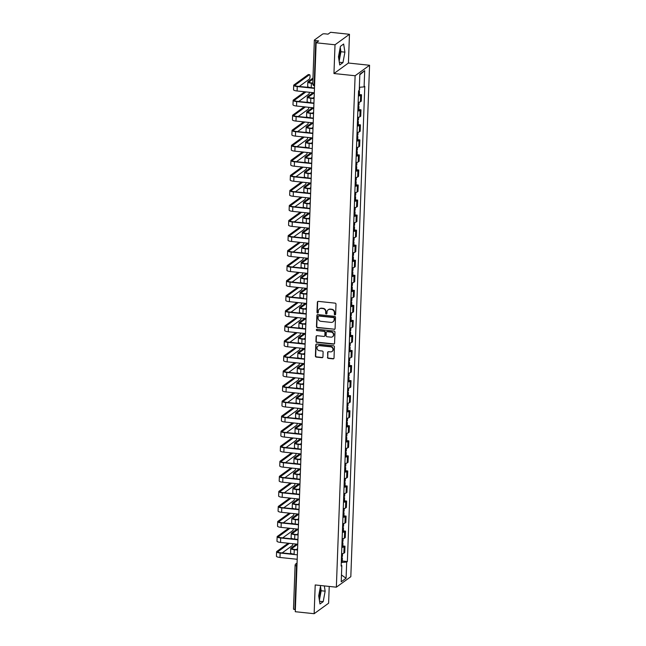 <?xml version="1.0" encoding="UTF-8"?>
<svg xmlns="http://www.w3.org/2000/svg" width="646" height="646" viewBox="0 0 646 646"><rect width="100%" height="100%" fill="white"/><g stroke="black" fill="none" stroke-linecap="round" stroke-linejoin="round"><path stroke-width="0.97" d="M334.943 314.836A0.678 0.638 -126 0 0 335.621 314.239L335.993 304.185A0.977 0.912 -126 0 0 335.096 303.135L318.341 301.375A0.977 0.912 -126 0 0 317.372 302.223L317 312.276A0.678 0.638 -126 0 0 318.058 312.898A0.678 0.638 -126 0 0 318.308 312.414L318.357 311.114A3.117 2.907 -126 0 1 321.442 308.4L322.839 308.546A3.117 2.907 -126 0 1 325.705 311.889L325.657 313.189A0.678 0.638 -126 0 0 326.715 313.811A0.678 0.638 -126 0 0 326.965 313.326L327.013 312.026A3.117 2.907 -126 0 1 330.106 309.313L331.495 309.458A3.117 2.907 -126 0 1 334.37 312.801L334.321 314.101A0.678 0.638 -126 0 0 334.943 314.836M328.305 309.717A3.117 2.907 -126 0 1 330.389 309.103L331.786 309.248A3.117 2.907 -126 0 1 334.652 312.591L334.612 313.891A0.678 0.638 -126 0 0 335.5 314.594M317.889 301.44A0.977 0.912 -126 0 0 317.662 302.013L317.291 312.075A0.678 0.638 -126 0 0 318.179 312.777M319.649 308.804A3.117 2.907 -126 0 1 321.732 308.19L323.129 308.336A3.117 2.907 -126 0 1 325.996 311.679L325.947 312.979A0.678 0.638 -126 0 0 326.844 313.69M339.869 49.346A7.736 2.132 -84 0 1 339.966 52.431A7.736 2.132 -84 0 1 338.835 59.133M320.101 588.369A7.736 2.132 -84 0 1 320.198 591.453A7.736 2.132 -84 0 1 319.067 598.156M327.457 357.319A0.977 0.912 -126 0 0 328.354 358.36L333.053 358.861A0.977 0.912 -126 0 0 334.014 358.005L334.426 346.837A0.977 0.912 -126 0 0 333.53 345.788L316.774 344.027A0.977 0.912 -126 0 0 315.805 344.875L315.401 356.051A0.977 0.912 -126 0 0 316.298 357.093L321.974 357.69A0.977 0.912 -126 0 0 322.935 356.842L323.113 352.062A0.977 0.912 -126 0 0 322.217 351.012L319.399 350.721A2.608 2.431 -126 0 1 317.961 346.078A2.608 2.431 -126 0 1 319.584 345.65L330.623 346.813A2.608 2.431 -126 0 1 332.052 351.456A2.608 2.431 -126 0 1 330.437 351.884L328.596 351.69A0.977 0.912 -126 0 0 327.627 352.538L327.74 357.109A0.977 0.912 -126 0 0 328.636 358.15L333.344 358.651A0.977 0.912 -126 0 0 333.788 358.578M333.958 73.523L348.42 63.033L349.47 34.286L335.016 44.776L333.958 73.523L355.114 75.743L336.356 587.182L315.208 584.953L314.15 613.7L295.279 611.714L316.144 42.789L318.696 40.932L315.757 40.617L314.158 84.319A1.986 0.549 96 0 0 314.529 85.87L314.562 85.878M335.016 44.776L316.144 42.789M334.127 329.412A0.977 0.912 -126 0 0 335.096 328.564L335.508 317.388A0.977 0.912 -126 0 0 334.612 316.346L317.856 314.578A0.977 0.912 -126 0 0 316.887 315.426L316.475 326.601A0.977 0.912 -126 0 0 317.372 327.643L334.418 329.202A0.977 0.912 -126 0 0 334.87 329.129M334.967 332.117L334.555 343.284A0.977 0.912 -126 0 1 333.594 344.132L316.831 342.372A0.977 0.912 -126 0 1 315.934 341.322L316.112 336.542A0.977 0.912 -126 0 1 317.081 335.694L323.872 336.413A0.977 0.912 -126 0 0 324.841 335.565L324.954 332.391A0.977 0.912 -126 0 0 324.058 331.341L316.984 330.599A0.678 0.638 -126 0 1 316.613 329.387A0.678 0.638 -126 0 1 317.033 329.274L334.071 331.067A0.977 0.912 -126 0 1 334.967 332.117M349.47 34.286L330.599 32.3L328.039 34.157L325.1 33.842A1.986 0.46 2.1 0 0 322.62 34.068L314.44 40.004A1.986 0.46 2.1 0 0 314.352 40.125A1.986 0.46 2.1 0 0 315.757 40.617M348.42 63.033L369.569 65.262L350.818 576.7L336.356 587.182M314.15 613.7L328.612 603.211L329.226 586.431M295.359 609.598L294.899 609.549A1.986 0.46 -177.9 0 1 293.494 609.057L295.093 565.355A1.986 0.46 2.1 0 0 296.498 565.848L294.899 609.549M358.15 102.31A4.562 1.058 2.1 0 0 360.411 101.761L360.646 95.398A4.562 1.058 -177.9 0 1 358.385 95.947M360.646 95.398L361.526 94.76L359.378 94.534M360.411 101.761L361.292 101.123L361.526 94.76M358.829 109.578L360.969 109.804L360.088 110.442A4.562 1.058 -177.9 0 1 357.827 110.999M357.593 117.362A4.562 1.058 2.1 0 0 359.854 116.813L360.743 116.167L360.969 109.804M358.28 124.63L360.42 124.856L359.539 125.494A4.562 1.058 -177.9 0 1 357.278 126.043M357.044 132.406A4.562 1.058 2.1 0 0 359.305 131.857L360.185 131.219L360.42 124.856M357.723 139.673L359.87 139.899L358.99 140.537A4.562 1.058 -177.9 0 1 356.729 141.094M356.495 147.458A4.562 1.058 2.1 0 0 358.756 146.908L359.636 146.262L359.87 139.899M357.173 154.725L359.313 154.951L358.433 155.589A4.562 1.058 -177.9 0 1 356.172 156.138M355.938 162.501A4.562 1.058 2.1 0 0 358.199 161.952L359.087 161.314L359.313 154.951M356.624 169.769L358.764 169.995L357.884 170.633A4.562 1.058 -177.9 0 1 355.623 171.19M355.389 177.553A4.562 1.058 2.1 0 0 357.65 177.004L358.53 176.366L358.764 169.995M356.067 184.821L358.215 185.047L357.335 185.685A4.562 1.058 -177.9 0 1 355.074 186.234M354.84 192.605A4.562 1.058 2.1 0 0 357.101 192.048L357.981 191.41L358.215 185.047M355.518 199.864L357.658 200.09L356.778 200.728A4.562 1.058 -177.9 0 1 354.517 201.286M354.283 207.649A4.562 1.058 2.1 0 0 356.544 207.1L357.432 206.462L357.658 200.09M354.969 214.916L357.109 215.142L356.229 215.78A4.562 1.058 -177.9 0 1 353.968 216.329M353.733 222.7A4.562 1.058 2.1 0 0 355.994 222.143L356.875 221.505L357.109 215.142M354.412 229.96L356.56 230.186L355.68 230.824A4.562 1.058 -177.9 0 1 353.419 231.381M353.184 237.744A4.562 1.058 2.1 0 0 355.445 237.195L356.326 236.557L356.56 230.186M353.863 245.012L356.011 245.238L355.122 245.876A4.562 1.058 -177.9 0 1 352.861 246.425M352.627 252.796A4.562 1.058 2.1 0 0 354.888 252.239L355.776 251.601L356.011 245.238M353.314 260.055L355.453 260.281L354.573 260.919A4.562 1.058 -177.9 0 1 352.312 261.477M352.078 267.84A4.562 1.058 2.1 0 0 354.339 267.291L355.219 266.653L355.453 260.281M352.756 275.107L354.904 275.333L354.024 275.971A4.562 1.058 -177.9 0 1 351.763 276.52M351.529 282.891A4.562 1.058 2.1 0 0 353.79 282.334L354.67 281.696L354.904 275.333M352.207 290.151L354.355 290.377L353.467 291.015A4.562 1.058 -177.9 0 1 351.206 291.572M350.972 297.935A4.562 1.058 2.1 0 0 353.233 297.386L354.121 296.748L354.355 290.377M351.658 305.203L353.798 305.429L352.918 306.067A4.562 1.058 -177.9 0 1 350.657 306.616M350.423 312.987A4.562 1.058 2.1 0 0 352.684 312.43L353.564 311.792L353.798 305.429M351.101 320.246L353.249 320.473L352.369 321.11A4.562 1.058 -177.9 0 1 350.108 321.668M349.874 328.031A4.562 1.058 2.1 0 0 352.135 327.482L353.015 326.844L353.249 320.473M350.552 335.298L352.7 335.524L351.812 336.162A4.562 1.058 -177.9 0 1 349.551 336.711M349.316 343.083A4.562 1.058 2.1 0 0 351.577 342.525L352.466 341.887L352.7 335.524M350.003 350.342L352.143 350.568L351.262 351.206A4.562 1.058 -177.9 0 1 349.001 351.763M348.767 358.126A4.562 1.058 2.1 0 0 351.028 357.577L351.909 356.939L352.143 350.568M349.446 365.394L351.594 365.62L350.713 366.258A4.562 1.058 -177.9 0 1 348.452 366.807M348.218 373.178A4.562 1.058 2.1 0 0 350.479 372.621L351.359 371.983L351.594 365.62M348.897 380.437L351.044 380.664L350.156 381.31A4.562 1.058 -177.9 0 1 347.895 381.859M347.661 388.222A4.562 1.058 2.1 0 0 349.922 387.673L350.81 387.035L351.044 380.664M348.347 395.489L350.487 395.715L349.607 396.353A4.562 1.058 -177.9 0 1 347.346 396.902M347.112 403.274A4.562 1.058 2.1 0 0 349.373 402.716L350.253 402.078L350.487 395.715M347.79 410.533L349.938 410.759L349.058 411.405A4.562 1.058 -177.9 0 1 346.797 411.954M346.563 418.317A4.562 1.058 2.1 0 0 348.824 417.768L349.704 417.13L349.938 410.759M347.241 425.585L349.389 425.811L348.501 426.449A4.562 1.058 -177.9 0 1 346.24 426.998M346.006 433.369A4.562 1.058 2.1 0 0 348.267 432.812L349.155 432.174L349.389 425.811M346.692 440.629L348.832 440.855L347.952 441.501A4.562 1.058 -177.9 0 1 345.691 442.05M345.457 448.413A4.562 1.058 2.1 0 0 347.718 447.864L348.598 447.226L348.832 440.855M346.135 455.68L348.283 455.906L347.403 456.544A4.562 1.058 -177.9 0 1 345.142 457.093M344.907 463.465A4.562 1.058 2.1 0 0 347.168 462.916L348.049 462.27L348.283 455.906M345.586 470.724L347.734 470.95L346.845 471.596A4.562 1.058 -177.9 0 1 344.584 472.145M344.35 478.508A4.562 1.058 2.1 0 0 346.611 477.959L347.5 477.321L347.734 470.95M345.037 485.776L347.177 486.002L346.296 486.64A4.562 1.058 -177.9 0 1 344.035 487.189M343.801 493.56A4.562 1.058 2.1 0 0 346.062 493.011L346.942 492.365L347.177 486.002M344.48 500.82L346.627 501.046L345.747 501.692A4.562 1.058 -177.9 0 1 343.486 502.241M343.252 508.604A4.562 1.058 2.1 0 0 345.513 508.055L346.393 507.417L346.627 501.046M343.93 515.871L346.078 516.097L345.19 516.735A4.562 1.058 -177.9 0 1 342.929 517.284M342.695 523.656A4.562 1.058 2.1 0 0 344.956 523.107L345.844 522.461L346.078 516.097M343.381 530.915L345.521 531.141L344.641 531.787A4.562 1.058 -177.9 0 1 342.38 532.336M342.146 538.699A4.562 1.058 2.1 0 0 344.407 538.15L345.287 537.512L345.521 531.141M342.824 545.967L344.972 546.193L344.092 546.831A4.562 1.058 -177.9 0 1 341.831 547.38M341.597 553.751A4.562 1.058 2.1 0 0 343.858 553.202L344.738 552.556L344.972 546.193M341.274 562.521L346.684 562.044L346.086 578.251L341.225 581.771L341.823 565.565L341.145 566.058L358.57 90.892L359.249 90.4L359.838 74.193L364.699 70.672L364.102 86.879L359.362 87.299M346.684 562.044L347.362 561.552L364.78 86.386L364.102 86.879M355.114 75.743L369.569 65.262M342.961 62.622L344.916 52.148L343.648 44.009L340.426 46.342L338.472 56.816L339.739 64.963L342.961 62.622L339.32 62.242M320.634 585.526L318.704 595.846L319.98 603.986L323.202 601.644L325.148 591.171L324.332 585.914M342.275 561.019L347.362 561.552M341.823 565.565L341.169 565.258M364.699 70.672L359.822 74.791M341.476 574.972L346.086 578.251M339.158 61.233L340.935 51.728L340.248 47.311M340.935 51.728L344.916 52.148M319.399 600.255L321.167 590.751L320.481 586.334M321.167 590.751L325.148 591.171M319.552 601.264L323.202 601.644M317.404 314.65A0.977 0.912 -126 0 0 317.178 315.216L316.766 326.392A0.977 0.912 -126 0 0 317.662 327.433L334.418 329.202M334.168 318.292A0.678 0.638 -126 0 0 333.538 317.566L318.825 316.015A0.678 0.638 -126 0 0 318.155 316.605L318.098 317.977A3.117 2.907 -126 0 0 320.973 321.32L331.027 322.386A3.117 2.907 -126 0 0 334.111 319.665L334.45 318.082A0.678 0.638 -126 0 0 333.829 317.356L333.538 317.566M318.567 316.039A0.678 0.638 -126 0 1 319.116 315.805L333.829 317.356M333.11 321.765A3.117 2.907 -126 0 0 334.402 319.455L334.111 319.665M334.45 318.082L334.402 319.455M316.629 335.767A0.977 0.912 -126 0 0 316.403 336.332L316.225 341.112A0.977 0.912 -126 0 0 317.121 342.162L333.877 343.922A0.977 0.912 -126 0 0 334.329 343.858M324.615 336.13A0.977 0.912 -126 0 0 325.132 335.355L325.245 332.181A0.977 0.912 -126 0 0 324.349 331.132L316.984 330.599M316.766 329.298A0.678 0.638 -126 0 0 317.275 330.389M330.93 337.155A2.608 2.431 -126 0 0 333.393 333.998A2.608 2.431 -126 0 0 331.115 332.084L327.223 331.681A0.977 0.912 -126 0 0 326.262 332.529L326.141 335.702A0.977 0.912 -126 0 0 327.038 336.744L330.93 337.155M332.69 336.614A2.608 2.431 -126 0 0 331.398 331.874L331.115 332.084M326.771 331.745A0.977 0.912 -126 0 1 327.514 331.471L331.398 331.874M328.144 351.755A0.977 0.912 -126 0 0 327.918 352.328L327.74 357.109M332.197 351.343A2.608 2.431 -126 0 0 330.905 346.603L330.623 346.813M318.115 345.981A2.608 2.431 -126 0 1 319.875 345.44L330.905 346.603M316.322 344.092A0.977 0.912 -126 0 0 316.096 344.665L315.684 355.841A0.977 0.912 -126 0 0 316.58 356.883L322.265 357.48A0.977 0.912 -126 0 0 322.709 357.416M358.53 91.877A2.479 0.573 2.1 0 0 359.491 91.466A2.479 0.573 2.1 0 0 358.562 90.973M358.401 95.35A2.479 0.573 2.1 0 0 359.362 94.938L359.491 91.466M312.769 83.374L311.38 83.229A5.015 1.163 -177.9 0 1 307.827 81.985A5.015 1.163 -177.9 0 1 308.045 81.662L312.963 78.093M314.481 88.009L311.21 87.662A5.015 1.163 -177.9 0 1 307.666 86.419L307.827 81.985M359.257 90.077A2.479 0.573 2.1 0 0 359.556 89.818L359.644 87.275M312.922 79.151L309.281 81.792A3.723 0.864 2.1 0 0 309.119 82.034A3.723 0.864 2.1 0 0 311.752 82.954L312.777 83.059M314.473 88.357L297.249 86.54A5.015 1.163 -177.9 0 1 293.704 85.296A5.015 1.163 -177.9 0 1 293.914 84.973L308.215 74.605A2.285 0.63 -84 0 1 308.376 74.556A2.285 0.63 -84 0 1 308.513 74.637M299.268 86.443L309.289 79.175A2.285 0.63 96 0 0 310.015 76.745A2.285 0.63 96 0 0 309.604 74.686A2.285 0.63 96 0 0 309.45 74.734L295.149 85.111A3.723 0.864 2.1 0 0 294.988 85.345A3.723 0.864 2.1 0 0 297.62 86.265L314.481 88.042M314.101 98.305L311.202 97.998A3.723 0.864 2.1 0 1 308.57 97.078A3.723 0.864 2.1 0 1 308.731 96.843L314.303 92.79L297.087 90.981A5.015 1.163 -177.9 0 1 293.534 89.737L293.704 85.296M357.981 106.929A2.479 0.573 2.1 0 0 358.942 106.509A2.479 0.573 2.1 0 0 358.013 106.025M357.852 110.401A2.479 0.573 2.1 0 0 358.813 109.981L358.942 106.509M314.093 98.62L310.823 98.273A5.015 1.163 -177.9 0 1 307.278 97.029A5.015 1.163 -177.9 0 1 307.496 96.706L313.076 92.661M313.932 103.053L310.661 102.714A5.015 1.163 -177.9 0 1 307.116 101.47L307.278 97.029M358.037 105.29A2.479 0.573 2.1 0 0 358.998 104.87L359.095 102.197M314.142 97.231L312.842 98.176M357.424 121.973A2.479 0.573 2.1 0 0 358.385 121.561A2.479 0.573 2.1 0 0 357.456 121.077M357.303 125.445A2.479 0.573 2.1 0 0 358.264 125.033L358.385 121.561M313.544 113.664L310.274 113.325A5.015 1.163 -177.9 0 1 306.729 112.081A5.015 1.163 -177.9 0 1 306.939 111.758L312.527 107.712M313.375 118.105L310.112 117.758A5.015 1.163 -177.9 0 1 306.559 116.514L306.729 112.081M357.488 120.334A2.479 0.573 2.1 0 0 358.449 119.922L358.546 117.241M313.916 103.4L296.692 101.592A5.015 1.163 -177.9 0 1 293.147 100.348L292.985 104.781A5.015 1.163 -177.9 0 0 296.53 106.025L313.754 107.842L308.174 111.887A3.723 0.864 2.1 0 0 308.013 112.129A3.723 0.864 2.1 0 0 310.645 113.05L313.552 113.357M313.593 112.275L312.293 113.22M298.71 101.487L308.731 94.219A2.285 0.63 96 0 0 309.418 92.273M305.962 91.91L294.6 100.154A3.723 0.864 2.1 0 0 294.439 100.396A3.723 0.864 2.1 0 0 297.071 101.317L313.932 103.094M293.147 100.348A5.015 1.163 -177.9 0 1 293.365 100.025L304.726 91.78M298.161 116.538L308.182 109.271A2.285 0.63 96 0 0 308.861 107.325M305.413 106.961L294.043 115.206A3.723 0.864 2.1 0 0 293.882 115.44A3.723 0.864 2.1 0 0 296.522 116.361L313.375 118.137M313.367 118.452L296.143 116.635A5.015 1.163 -177.9 0 1 292.598 115.392A5.015 1.163 -177.9 0 1 292.816 115.077L304.177 106.832M313.003 128.401L310.096 128.094A3.723 0.864 2.1 0 1 307.464 127.173A3.723 0.864 2.1 0 1 307.625 126.939L313.205 122.885L295.981 121.077A5.015 1.163 -177.9 0 1 292.436 119.833L292.598 115.392M356.875 137.025A2.479 0.573 2.1 0 0 357.836 136.605A2.479 0.573 2.1 0 0 356.907 136.12M356.745 140.497A2.479 0.573 2.1 0 0 357.706 140.077L357.836 136.605M312.987 128.715L309.725 128.368A5.015 1.163 -177.9 0 1 306.172 127.125A5.015 1.163 -177.9 0 1 306.39 126.802L311.97 122.756M312.825 133.149L309.555 132.81A5.015 1.163 -177.9 0 1 306.01 131.566L306.172 127.125M356.939 135.385A2.479 0.573 2.1 0 0 357.9 134.966L357.997 132.293M313.044 127.327L311.735 128.271M356.326 152.068A2.479 0.573 2.1 0 0 357.286 151.657A2.479 0.573 2.1 0 0 356.358 151.172M356.196 155.541A2.479 0.573 2.1 0 0 357.157 155.129L357.286 151.657M312.438 143.759L309.168 143.42A5.015 1.163 -177.9 0 1 305.623 142.177A5.015 1.163 -177.9 0 1 305.841 141.854L311.42 137.808M304.306 137.057L292.945 145.302A3.723 0.864 2.1 0 0 292.783 145.536A3.723 0.864 2.1 0 0 295.416 146.456L309.006 147.853A5.015 1.163 -177.9 0 1 305.461 146.61L305.623 142.177M356.382 150.429A2.479 0.573 2.1 0 0 357.343 150.017L357.44 147.336M312.817 133.496L295.593 131.687A5.015 1.163 -177.9 0 1 292.049 130.444L291.879 134.877A5.015 1.163 -177.9 0 0 295.432 136.12L312.648 137.937L307.076 141.983A3.723 0.864 2.1 0 0 306.915 142.225A3.723 0.864 2.1 0 0 309.547 143.146L312.446 143.452M312.486 142.37L311.186 143.315M355.768 167.12A2.479 0.573 2.1 0 0 356.729 166.7A2.479 0.573 2.1 0 0 355.801 166.216M355.647 170.592A2.479 0.573 2.1 0 0 356.608 170.173L356.729 166.7M311.889 158.811L308.618 158.464A5.015 1.163 -177.9 0 1 305.074 157.22A5.015 1.163 -177.9 0 1 305.292 156.905L310.871 152.852M311.719 163.244L308.457 162.905A5.015 1.163 -177.9 0 1 304.904 161.661L305.074 157.22M355.833 165.481A2.479 0.573 2.1 0 0 356.794 165.061L356.891 162.388M312.26 148.548L295.036 146.731A5.015 1.163 -177.9 0 1 291.491 145.487L291.33 149.929A5.015 1.163 -177.9 0 0 294.875 151.172L312.099 152.981L306.519 157.035A3.723 0.864 2.1 0 0 306.357 157.269A3.723 0.864 2.1 0 0 308.99 158.189L311.897 158.496M311.937 157.422L310.637 158.367M297.612 131.582L307.633 124.315A2.285 0.63 96 0 0 308.312 122.377M304.855 122.005L293.494 130.25A3.723 0.864 2.1 0 0 293.332 130.492A3.723 0.864 2.1 0 0 295.965 131.413L312.825 133.189M292.049 130.444A5.015 1.163 -177.9 0 1 292.258 130.121L303.628 121.876M297.055 146.634L307.076 139.366A2.285 0.63 96 0 0 307.762 137.42M291.491 145.487A5.015 1.163 -177.9 0 1 291.709 145.172L303.071 136.928M296.506 161.678L306.527 154.41A2.285 0.63 96 0 0 307.205 152.472M303.757 152.101L292.388 160.345A3.723 0.864 2.1 0 0 292.226 160.588A3.723 0.864 2.1 0 0 294.867 161.508L311.719 163.285M311.711 163.591L294.487 161.783A5.015 1.163 -177.9 0 1 290.942 160.539A5.015 1.163 -177.9 0 1 291.16 160.216L302.522 151.971M311.348 173.548L308.441 173.241A3.723 0.864 2.1 0 1 305.808 172.321A3.723 0.864 2.1 0 1 305.97 172.078L311.55 168.033L294.326 166.216A5.015 1.163 -177.9 0 1 290.781 164.972L290.942 160.539M355.219 182.164A2.479 0.573 2.1 0 0 356.18 181.752A2.479 0.573 2.1 0 0 355.252 181.268M355.09 185.636A2.479 0.573 2.1 0 0 356.051 185.224L356.18 181.752M311.332 173.855L308.069 173.516A5.015 1.163 -177.9 0 1 304.516 172.272A5.015 1.163 -177.9 0 1 304.734 171.949L310.314 167.903M311.17 178.296L307.9 177.949A5.015 1.163 -177.9 0 1 304.355 176.705L304.516 172.272M355.284 180.525A2.479 0.573 2.1 0 0 356.245 180.113L356.342 177.432M311.388 172.466L310.08 173.411M295.957 176.729L305.978 169.462A2.285 0.63 96 0 0 306.656 167.516M303.2 167.153L291.839 175.397A3.723 0.864 2.1 0 0 291.677 175.631A3.723 0.864 2.1 0 0 294.31 176.552L311.17 178.328M311.162 178.643L293.938 176.826A5.015 1.163 -177.9 0 1 290.393 175.583A5.015 1.163 -177.9 0 1 290.603 175.268L301.973 167.023M310.791 188.592L307.892 188.285A3.723 0.864 2.1 0 1 305.259 187.364A3.723 0.864 2.1 0 1 305.421 187.13L310.992 183.076L293.777 181.268A5.015 1.163 -177.9 0 1 290.224 180.024L290.393 175.583M354.67 197.216A2.479 0.573 2.1 0 0 355.631 196.796A2.479 0.573 2.1 0 0 354.702 196.311M354.541 200.688A2.479 0.573 2.1 0 0 355.502 200.268L355.631 196.796M310.783 188.907L307.512 188.559A5.015 1.163 -177.9 0 1 303.967 187.316A5.015 1.163 -177.9 0 1 304.185 187.001L309.765 182.947M310.621 193.34L307.351 193.001A5.015 1.163 -177.9 0 1 303.806 191.757L303.967 187.316M354.727 195.576A2.479 0.573 2.1 0 0 355.688 195.157L355.785 192.484M310.831 187.518L309.531 188.462M295.4 191.773L305.421 184.506A2.285 0.63 96 0 0 306.107 182.568M302.651 182.204L291.289 190.441A3.723 0.864 2.1 0 0 291.128 190.683A3.723 0.864 2.1 0 0 293.76 191.604L310.621 193.38M310.605 193.687L293.381 191.878A5.015 1.163 -177.9 0 1 289.836 190.635A5.015 1.163 -177.9 0 1 290.054 190.312L301.416 182.067M310.241 203.643L307.334 203.337A3.723 0.864 2.1 0 1 304.702 202.416A3.723 0.864 2.1 0 1 304.864 202.174L310.443 198.128L293.219 196.311A5.015 1.163 -177.9 0 1 289.674 195.068L289.836 190.635M354.113 212.259A2.479 0.573 2.1 0 0 355.074 211.848A2.479 0.573 2.1 0 0 354.153 211.363M353.992 215.732A2.479 0.573 2.1 0 0 354.953 215.32L355.074 211.848M310.233 203.95L306.963 203.611A5.015 1.163 -177.9 0 1 303.418 202.368A5.015 1.163 -177.9 0 1 303.636 202.045L309.216 197.999M310.072 208.392L306.802 208.044A5.015 1.163 -177.9 0 1 303.249 206.801L303.418 202.368M354.178 210.62A2.479 0.573 2.1 0 0 355.139 210.208L355.235 207.528M310.282 202.561L308.982 203.506M294.851 206.825L304.872 199.557A2.285 0.63 96 0 0 305.55 197.611M302.102 197.248L290.732 205.493A3.723 0.864 2.1 0 0 290.571 205.727A3.723 0.864 2.1 0 0 293.211 206.647L310.064 208.424M310.056 208.739L292.832 206.922A5.015 1.163 -177.9 0 1 289.287 205.678A5.015 1.163 -177.9 0 1 289.505 205.363L300.866 197.119M309.692 218.687L306.785 218.38A3.723 0.864 2.1 0 1 304.153 217.46A3.723 0.864 2.1 0 1 304.314 217.226L309.894 213.18L292.67 211.363A5.015 1.163 -177.9 0 1 289.125 210.12L289.287 205.678M353.564 227.311A2.479 0.573 2.1 0 0 354.525 226.891A2.479 0.573 2.1 0 0 353.596 226.407M353.435 230.784A2.479 0.573 2.1 0 0 354.396 230.364L354.525 226.891M309.676 219.002L306.414 218.655A5.015 1.163 -177.9 0 1 302.861 217.411A5.015 1.163 -177.9 0 1 303.079 217.096L308.659 213.043M309.515 223.435L306.244 223.096A5.015 1.163 -177.9 0 1 302.699 221.853L302.861 217.411M353.628 225.672A2.479 0.573 2.1 0 0 354.589 225.252L354.686 222.579M309.733 217.613L308.433 218.558M294.301 221.869L304.323 214.601A2.285 0.63 96 0 0 305.001 212.663M301.545 212.3L290.183 220.536A3.723 0.864 2.1 0 0 290.022 220.779A3.723 0.864 2.1 0 0 292.654 221.699L309.515 223.476M309.507 223.782L292.283 221.974A5.015 1.163 -177.9 0 1 288.738 220.73A5.015 1.163 -177.9 0 1 288.948 220.407L300.317 212.163M309.135 233.739L306.236 233.432A3.723 0.864 2.1 0 1 303.604 232.512A3.723 0.864 2.1 0 1 303.765 232.269L309.337 228.224L292.121 226.407A5.015 1.163 -177.9 0 1 288.568 225.163L288.738 220.73M353.015 242.355A2.479 0.573 2.1 0 0 353.976 241.943A2.479 0.573 2.1 0 0 353.047 241.459M352.886 245.827A2.479 0.573 2.1 0 0 353.846 245.415L353.976 241.943M309.127 234.046L305.857 233.707A5.015 1.163 -177.9 0 1 302.312 232.463A5.015 1.163 -177.9 0 1 302.53 232.14L308.11 228.095M308.966 238.487L305.695 238.14A5.015 1.163 -177.9 0 1 302.15 236.896L302.312 232.463M353.071 240.716A2.479 0.573 2.1 0 0 354.032 240.304L354.129 237.623M309.176 232.665L307.876 233.602M293.744 236.92L303.765 229.653A2.285 0.63 96 0 0 304.452 227.707M300.996 227.344L289.634 235.588A3.723 0.864 2.1 0 0 289.473 235.822A3.723 0.864 2.1 0 0 292.105 236.751L308.966 238.519M308.95 238.834L291.726 237.017A5.015 1.163 -177.9 0 1 288.181 235.774A5.015 1.163 -177.9 0 1 288.399 235.459L299.76 227.214M308.586 248.783L305.679 248.476A3.723 0.864 2.1 0 1 303.047 247.555A3.723 0.864 2.1 0 1 303.208 247.321L308.788 243.276L291.564 241.459A5.015 1.163 -177.9 0 1 288.019 240.215L288.181 235.774M352.458 257.407A2.479 0.573 2.1 0 0 353.419 256.987A2.479 0.573 2.1 0 0 352.498 256.502M352.336 260.879A2.479 0.573 2.1 0 0 353.297 260.459L353.419 256.987M308.578 249.098L305.308 248.75A5.015 1.163 -177.9 0 1 301.763 247.507A5.015 1.163 -177.9 0 1 301.981 247.192L307.561 243.138M308.417 253.531L305.146 253.192A5.015 1.163 -177.9 0 1 301.593 251.948L301.763 247.507M352.522 255.768A2.479 0.573 2.1 0 0 353.483 255.348L353.58 252.675M308.626 247.709L307.326 248.653M293.195 251.964L303.216 244.697A2.285 0.63 96 0 0 303.895 242.759M300.447 242.395L289.077 250.632A3.723 0.864 2.1 0 0 288.915 250.874A3.723 0.864 2.1 0 0 291.556 251.795L308.408 253.571M308.4 253.878L291.176 252.069A5.015 1.163 -177.9 0 1 287.632 250.826A5.015 1.163 -177.9 0 1 287.85 250.503L299.211 242.258M308.037 263.834L305.13 263.528A3.723 0.864 2.1 0 1 302.498 262.607A3.723 0.864 2.1 0 1 302.659 262.365L308.239 258.319L291.015 256.502A5.015 1.163 -177.9 0 1 287.47 255.259L287.632 250.826M351.909 272.45A2.479 0.573 2.1 0 0 352.869 272.039A2.479 0.573 2.1 0 0 351.941 271.554M351.779 275.923A2.479 0.573 2.1 0 0 352.74 275.511L352.869 272.039M308.021 264.141L304.759 263.802A5.015 1.163 -177.9 0 1 301.206 262.559A5.015 1.163 -177.9 0 1 301.424 262.236L307.003 258.19M307.859 268.583L304.589 268.235A5.015 1.163 -177.9 0 1 301.044 266.992L301.206 262.559M351.973 270.811A2.479 0.573 2.1 0 0 352.934 270.399L353.031 267.719M308.077 262.76L306.777 263.697M292.646 267.016L302.667 259.749A2.285 0.63 96 0 0 303.345 257.802M299.889 257.439L288.528 265.684A3.723 0.864 2.1 0 0 288.366 265.918A3.723 0.864 2.1 0 0 290.999 266.846L307.859 268.615M307.851 268.93L290.627 267.113A5.015 1.163 -177.9 0 1 287.082 265.869A5.015 1.163 -177.9 0 1 287.292 265.554L298.662 257.31M307.48 278.878L304.581 278.579A3.723 0.864 2.1 0 1 301.948 277.651A3.723 0.864 2.1 0 1 302.11 277.417L307.682 273.371L290.466 271.554A5.015 1.163 -177.9 0 1 286.913 270.311L287.082 265.869M351.359 287.502A2.479 0.573 2.1 0 0 352.32 287.082A2.479 0.573 2.1 0 0 351.392 286.598M351.23 290.975A2.479 0.573 2.1 0 0 352.191 290.555L352.32 287.082M307.472 279.193L304.201 278.846A5.015 1.163 -177.9 0 1 300.656 277.602A5.015 1.163 -177.9 0 1 300.875 277.287L306.454 273.234M307.31 283.626L304.04 283.287A5.015 1.163 -177.9 0 1 300.495 282.044L300.656 277.602M351.416 285.863A2.479 0.573 2.1 0 0 352.377 285.443L352.474 282.77M307.52 277.804L306.22 278.749M292.089 282.06L302.11 274.792A2.285 0.63 96 0 0 302.796 272.854M299.34 272.491L287.979 280.727A3.723 0.864 2.1 0 0 287.817 280.97A3.723 0.864 2.1 0 0 290.45 281.89L307.31 283.667M307.294 283.974L290.07 282.165A5.015 1.163 -177.9 0 1 286.525 280.921A5.015 1.163 -177.9 0 1 286.743 280.598L298.105 272.362M306.931 293.93L304.024 293.623A3.723 0.864 2.1 0 1 301.391 292.703A3.723 0.864 2.1 0 1 301.553 292.46L307.133 288.415L289.909 286.598A5.015 1.163 -177.9 0 1 286.364 285.354L286.525 280.921M350.802 302.546A2.479 0.573 2.1 0 0 351.763 302.134A2.479 0.573 2.1 0 0 350.843 301.65M350.681 306.018A2.479 0.573 2.1 0 0 351.642 305.606L351.763 302.134M306.923 294.237L303.652 293.898A5.015 1.163 -177.9 0 1 300.107 292.654A5.015 1.163 -177.9 0 1 300.325 292.331L305.905 288.286M298.791 287.535L287.422 295.779A3.723 0.864 2.1 0 0 287.26 296.013A3.723 0.864 2.1 0 0 289.901 296.942L303.491 298.331A5.015 1.163 -177.9 0 1 299.938 297.087L300.107 292.654M350.867 300.907A2.479 0.573 2.1 0 0 351.828 300.495L351.925 297.814M306.971 292.856L305.671 293.793M291.54 297.112L301.561 289.844A2.285 0.63 96 0 0 302.239 287.898M306.745 299.025L289.521 297.208A5.015 1.163 -177.9 0 1 285.976 295.965A5.015 1.163 -177.9 0 1 286.194 295.65L297.556 287.405M306.382 308.974L303.475 308.675A3.723 0.864 2.1 0 1 300.842 307.746A3.723 0.864 2.1 0 1 301.004 307.512L306.584 303.467L289.36 301.65A5.015 1.163 -177.9 0 1 285.815 300.406L285.976 295.965M350.253 317.598A2.479 0.573 2.1 0 0 351.214 317.178A2.479 0.573 2.1 0 0 350.285 316.693M350.124 321.07A2.479 0.573 2.1 0 0 351.085 320.65L351.214 317.178M306.365 309.289L303.103 308.941A5.015 1.163 -177.9 0 1 299.55 307.698A5.015 1.163 -177.9 0 1 299.768 307.383L305.348 303.329M306.204 313.722L302.934 313.383A5.015 1.163 -177.9 0 1 299.389 312.139L299.55 307.698M350.318 315.959A2.479 0.573 2.1 0 0 351.279 315.539L351.376 312.866M306.422 307.9L305.122 308.845M290.991 312.163L301.012 304.888A2.285 0.63 96 0 0 301.69 302.95M298.234 302.586L286.872 310.823A3.723 0.864 2.1 0 0 286.711 311.065A3.723 0.864 2.1 0 0 289.343 311.986L306.204 313.762M306.196 314.077L288.972 312.26A5.015 1.163 -177.9 0 1 285.427 311.017A5.015 1.163 -177.9 0 1 285.637 310.694L297.007 302.457M305.824 324.026L302.926 323.719A3.723 0.864 2.1 0 1 300.293 322.798A3.723 0.864 2.1 0 1 300.455 322.556L306.026 318.51L288.81 316.693A5.015 1.163 -177.9 0 1 285.257 315.45L285.427 311.017M349.704 332.642A2.479 0.573 2.1 0 0 350.665 332.23A2.479 0.573 2.1 0 0 349.736 331.745M349.575 336.114A2.479 0.573 2.1 0 0 350.536 335.702L350.665 332.23M305.816 324.332L302.546 323.993A5.015 1.163 -177.9 0 1 299.001 322.75A5.015 1.163 -177.9 0 1 299.219 322.427L304.799 318.381M305.655 328.774L302.385 328.426A5.015 1.163 -177.9 0 1 298.84 327.183L299.001 322.75M349.761 331.002A2.479 0.573 2.1 0 0 350.721 330.59L350.818 327.91M305.865 322.952L304.565 323.888M290.434 327.207L300.455 319.94A2.285 0.63 96 0 0 301.141 317.993M297.685 317.63L286.323 325.875A3.723 0.864 2.1 0 0 286.162 326.109A3.723 0.864 2.1 0 0 288.794 327.038L305.655 328.814M305.639 329.121L288.415 327.304A5.015 1.163 -177.9 0 1 284.87 326.06A5.015 1.163 -177.9 0 1 285.088 325.745L296.449 317.501M305.275 339.069L302.368 338.77A3.723 0.864 2.1 0 1 299.736 337.842A3.723 0.864 2.1 0 1 299.897 337.608L305.477 333.562L288.253 331.745A5.015 1.163 -177.9 0 1 284.708 330.502L284.87 326.06M349.147 347.693A2.479 0.573 2.1 0 0 350.108 347.273A2.479 0.573 2.1 0 0 349.187 346.789M349.026 351.166A2.479 0.573 2.1 0 0 349.987 350.746L350.108 347.273M305.267 339.384L301.997 339.037A5.015 1.163 -177.9 0 1 298.452 337.793A5.015 1.163 -177.9 0 1 298.67 337.478L304.25 333.425M305.106 343.817L301.835 343.478A5.015 1.163 -177.9 0 1 298.282 342.235L298.452 337.793M349.211 346.054A2.479 0.573 2.1 0 0 350.172 345.634L350.269 342.961M305.316 337.995L304.016 338.94M289.884 342.259L299.905 334.991A2.285 0.63 96 0 0 300.584 333.045M297.136 332.682L285.766 340.918A3.723 0.864 2.1 0 0 285.605 341.161A3.723 0.864 2.1 0 0 288.245 342.081L305.098 343.858M305.09 344.173L287.866 342.356A5.015 1.163 -177.9 0 1 284.321 341.112A5.015 1.163 -177.9 0 1 284.539 340.789L295.9 332.553M304.726 354.121L301.819 353.814A3.723 0.864 2.1 0 1 299.187 352.894A3.723 0.864 2.1 0 1 299.348 352.651L304.928 348.606L287.704 346.789A5.015 1.163 -177.9 0 1 284.159 345.545L284.321 341.112M348.598 362.737A2.479 0.573 2.1 0 0 349.559 362.325A2.479 0.573 2.1 0 0 348.63 361.841M348.469 366.209A2.479 0.573 2.1 0 0 349.429 365.798L349.559 362.325M304.71 354.428L301.448 354.089A5.015 1.163 -177.9 0 1 297.895 352.845A5.015 1.163 -177.9 0 1 298.113 352.522L303.693 348.477M304.549 358.869L301.278 358.522A5.015 1.163 -177.9 0 1 297.733 357.278L297.895 352.845M348.662 361.098A2.479 0.573 2.1 0 0 349.623 360.686L349.72 358.005M304.767 353.047L303.467 353.992M289.335 357.303L299.356 350.035A2.285 0.63 96 0 0 300.035 348.089M296.579 347.726L285.217 355.97A3.723 0.864 2.1 0 0 285.056 356.204A3.723 0.864 2.1 0 0 287.688 357.133L304.549 358.91M304.541 359.216L287.317 357.399A5.015 1.163 -177.9 0 1 283.772 356.164A5.015 1.163 -177.9 0 1 283.982 355.841L295.351 347.596M304.169 369.165L301.27 368.866A3.723 0.864 2.1 0 1 298.638 367.937A3.723 0.864 2.1 0 1 298.799 367.703L304.371 363.658L287.155 361.841A5.015 1.163 -177.9 0 1 283.602 360.597L283.772 356.164M348.049 377.789A2.479 0.573 2.1 0 0 349.01 377.369A2.479 0.573 2.1 0 0 348.081 376.884M347.919 381.261A2.479 0.573 2.1 0 0 348.88 380.841L349.01 377.369M304.161 369.48L300.891 369.132A5.015 1.163 -177.9 0 1 297.346 367.889A5.015 1.163 -177.9 0 1 297.564 367.574L303.144 363.52M304 373.913L300.729 373.574A5.015 1.163 -177.9 0 1 297.184 372.33L297.346 367.889M348.105 376.15A2.479 0.573 2.1 0 0 349.066 375.73L349.163 373.057M304.209 368.091L302.909 369.036M288.778 372.354L298.799 365.087A2.285 0.63 96 0 0 299.486 363.141M296.03 362.777L284.668 371.014A3.723 0.864 2.1 0 0 284.506 371.256A3.723 0.864 2.1 0 0 287.139 372.177L304 373.953M303.983 374.268L286.759 372.451A5.015 1.163 -177.9 0 1 283.214 371.208A5.015 1.163 -177.9 0 1 283.433 370.885L294.794 362.648M303.62 384.217L300.713 383.91A3.723 0.864 2.1 0 1 298.081 382.989A3.723 0.864 2.1 0 1 298.242 382.747L303.822 378.701L286.598 376.884A5.015 1.163 -177.9 0 1 283.053 375.649L283.214 371.208M347.491 392.833A2.479 0.573 2.1 0 0 348.452 392.421A2.479 0.573 2.1 0 0 347.532 391.936M347.37 396.305A2.479 0.573 2.1 0 0 348.331 395.893L348.452 392.421M303.612 384.531L300.342 384.184A5.015 1.163 -177.9 0 1 296.797 382.941A5.015 1.163 -177.9 0 1 297.015 382.618L302.594 378.572M303.45 388.965L300.18 388.617A5.015 1.163 -177.9 0 1 296.627 387.374L296.797 382.941M347.556 391.193A2.479 0.573 2.1 0 0 348.517 390.782L348.614 388.101M303.66 383.143L302.36 384.087M288.229 387.398L298.25 380.131A2.285 0.63 96 0 0 298.928 378.185M295.48 377.821L284.111 386.066A3.723 0.864 2.1 0 0 283.949 386.3A3.723 0.864 2.1 0 0 286.59 387.229L303.442 389.005M303.434 389.312L286.21 387.495A5.015 1.163 -177.9 0 1 282.665 386.26A5.015 1.163 -177.9 0 1 282.883 385.937L294.245 377.692M303.071 399.268L300.164 398.962A3.723 0.864 2.1 0 1 297.531 398.033A3.723 0.864 2.1 0 1 297.693 397.799L303.273 393.753L286.049 391.936A5.015 1.163 -177.9 0 1 282.504 390.693L282.665 386.26M346.942 407.884A2.479 0.573 2.1 0 0 347.903 407.465A2.479 0.573 2.1 0 0 346.975 406.98M346.813 411.357A2.479 0.573 2.1 0 0 347.774 410.937L347.903 407.465M303.055 399.575L299.792 399.228A5.015 1.163 -177.9 0 1 296.239 397.984A5.015 1.163 -177.9 0 1 296.457 397.67L302.037 393.624M294.923 392.873L283.562 401.109A3.723 0.864 2.1 0 0 283.4 401.352A3.723 0.864 2.1 0 0 286.033 402.272L299.623 403.669A5.015 1.163 -177.9 0 1 296.078 402.426L296.239 397.984M347.007 406.245A2.479 0.573 2.1 0 0 347.968 405.825L348.065 403.152M303.111 398.186L301.811 399.131M287.68 402.45L297.701 395.182A2.285 0.63 96 0 0 298.379 393.236M302.885 404.364L285.661 402.547A5.015 1.163 -177.9 0 1 282.116 401.303A5.015 1.163 -177.9 0 1 282.326 400.98L293.696 392.744M302.514 414.312L299.615 414.005A3.723 0.864 2.1 0 1 296.982 413.085A3.723 0.864 2.1 0 1 297.144 412.842L302.716 408.797L285.5 406.98A5.015 1.163 -177.9 0 1 281.947 405.745L282.116 401.303M346.393 422.928A2.479 0.573 2.1 0 0 347.354 422.516A2.479 0.573 2.1 0 0 346.426 422.032M346.264 426.4A2.479 0.573 2.1 0 0 347.225 425.989L347.354 422.516M302.506 414.627L299.235 414.28A5.015 1.163 -177.9 0 1 295.69 413.036A5.015 1.163 -177.9 0 1 295.908 412.713L301.488 408.668M302.344 419.06L299.074 418.713A5.015 1.163 -177.9 0 1 295.529 417.478L295.69 413.036M346.45 421.289A2.479 0.573 2.1 0 0 347.411 420.877L347.508 418.196M302.554 413.238L301.254 414.183M287.123 417.494L297.144 410.226A2.285 0.63 96 0 0 297.83 408.28M294.374 407.917L283.013 416.161A3.723 0.864 2.1 0 0 282.851 416.395A3.723 0.864 2.1 0 0 285.484 417.324L302.344 419.101M302.328 419.407L285.104 417.591A5.015 1.163 -177.9 0 1 281.559 416.355A5.015 1.163 -177.9 0 1 281.777 416.032L293.139 407.788M301.965 429.364L299.058 429.057A3.723 0.864 2.1 0 1 296.425 428.128A3.723 0.864 2.1 0 1 296.587 427.894L302.166 423.849L284.943 422.032A5.015 1.163 -177.9 0 1 281.398 420.788L281.559 416.355M345.836 437.98A2.479 0.573 2.1 0 0 346.797 437.56A2.479 0.573 2.1 0 0 345.876 437.076M345.715 441.452A2.479 0.573 2.1 0 0 346.676 441.032L346.797 437.56M301.957 429.671L298.686 429.324A5.015 1.163 -177.9 0 1 295.141 428.088A5.015 1.163 -177.9 0 1 295.359 427.765L300.939 423.719M301.795 434.112L298.525 433.765A5.015 1.163 -177.9 0 1 294.972 432.521L295.141 428.088M345.901 436.341A2.479 0.573 2.1 0 0 346.862 435.921L346.959 433.248M302.005 428.282L300.705 429.227M286.574 432.545L296.595 425.278A2.285 0.63 96 0 0 297.273 423.332M293.825 422.968L282.455 431.205A3.723 0.864 2.1 0 0 282.294 431.447A3.723 0.864 2.1 0 0 284.934 432.368L301.787 434.144M301.779 434.459L284.555 432.642A5.015 1.163 -177.9 0 1 281.01 431.399A5.015 1.163 -177.9 0 1 281.228 431.076L292.59 422.839M301.416 444.408L298.509 444.101A3.723 0.864 2.1 0 1 295.876 443.18A3.723 0.864 2.1 0 1 296.038 442.938L301.617 438.892L284.393 437.076A5.015 1.163 -177.9 0 1 280.849 435.84L281.01 431.399M345.287 453.024A2.479 0.573 2.1 0 0 346.248 452.612A2.479 0.573 2.1 0 0 345.319 452.127M345.158 456.496A2.479 0.573 2.1 0 0 346.119 456.084L346.248 452.612M301.399 444.723L298.137 444.375A5.015 1.163 -177.9 0 1 294.584 443.132A5.015 1.163 -177.9 0 1 294.802 442.809L300.382 438.763M301.238 449.156L297.967 448.808A5.015 1.163 -177.9 0 1 294.423 447.573L294.584 443.132M345.352 451.384A2.479 0.573 2.1 0 0 346.313 450.973L346.409 448.292M301.456 443.334L300.156 444.278M286.025 447.589L296.046 440.322A2.285 0.63 96 0 0 296.724 438.376M293.268 438.012L281.906 446.257A3.723 0.864 2.1 0 0 281.745 446.491A3.723 0.864 2.1 0 0 284.377 447.42L301.238 449.196M301.23 449.503L284.006 447.686A5.015 1.163 -177.9 0 1 280.461 446.451A5.015 1.163 -177.9 0 1 280.671 446.128L292.04 437.883M300.858 459.459L297.959 459.153A3.723 0.864 2.1 0 1 295.327 458.224A3.723 0.864 2.1 0 1 295.488 457.99L301.06 453.944L283.844 452.127A5.015 1.163 -177.9 0 1 280.291 450.884L280.461 446.451M344.738 468.075A2.479 0.573 2.1 0 0 345.699 467.656A2.479 0.573 2.1 0 0 344.77 467.171M344.609 471.548A2.479 0.573 2.1 0 0 345.57 471.128L345.699 467.656M300.85 459.766L297.58 459.419A5.015 1.163 -177.9 0 1 294.035 458.184A5.015 1.163 -177.9 0 1 294.253 457.861L299.833 453.815M300.689 464.208L297.418 463.86A5.015 1.163 -177.9 0 1 293.873 462.617L294.035 458.184M344.794 466.436A2.479 0.573 2.1 0 0 345.755 466.016L345.852 463.343M300.899 458.377L299.599 459.322M285.467 462.641L295.488 455.373A2.285 0.63 96 0 0 296.175 453.427M292.719 453.064L281.357 461.301A3.723 0.864 2.1 0 0 281.196 461.543A3.723 0.864 2.1 0 0 283.828 462.463L300.689 464.24M300.673 464.555L283.449 462.738A5.015 1.163 -177.9 0 1 279.904 461.494A5.015 1.163 -177.9 0 1 280.122 461.171L291.483 452.935M300.309 474.503L297.402 474.196A3.723 0.864 2.1 0 1 294.77 473.276A3.723 0.864 2.1 0 1 294.931 473.033L300.511 468.988L283.287 467.179A5.015 1.163 -177.9 0 1 279.742 465.936L279.904 461.494M344.181 483.119A2.479 0.573 2.1 0 0 345.142 482.707A2.479 0.573 2.1 0 0 344.221 482.223M344.06 486.6A2.479 0.573 2.1 0 0 345.021 486.18L345.142 482.707M300.301 474.818L297.031 474.471A5.015 1.163 -177.9 0 1 293.486 473.227A5.015 1.163 -177.9 0 1 293.704 472.904L299.284 468.859M300.14 479.251L296.869 478.904A5.015 1.163 -177.9 0 1 293.316 477.669L293.486 473.227M344.245 481.48A2.479 0.573 2.1 0 0 345.206 481.068L345.303 478.387M300.35 473.429L299.05 474.374M284.918 477.685L294.939 470.417A2.285 0.63 96 0 0 295.618 468.471M292.17 468.108L280.8 476.352A3.723 0.864 2.1 0 0 280.639 476.587A3.723 0.864 2.1 0 0 283.279 477.515L300.132 479.292M300.124 479.598L282.9 477.79A5.015 1.163 -177.9 0 1 279.355 476.546A5.015 1.163 -177.9 0 1 279.573 476.223L290.934 467.979M299.76 489.555L296.853 489.248A3.723 0.864 2.1 0 1 294.221 488.319A3.723 0.864 2.1 0 1 294.382 488.085L299.962 484.04L282.738 482.223A5.015 1.163 -177.9 0 1 279.193 480.979L279.355 476.546M343.632 498.171A2.479 0.573 2.1 0 0 344.593 497.751A2.479 0.573 2.1 0 0 343.664 497.267M343.502 501.643A2.479 0.573 2.1 0 0 344.463 501.231L344.593 497.751M299.744 489.862L296.482 489.515A5.015 1.163 -177.9 0 1 292.929 488.279A5.015 1.163 -177.9 0 1 293.147 487.956L298.727 483.911M299.582 494.303L296.312 493.956A5.015 1.163 -177.9 0 1 292.767 492.712L292.929 488.279M343.696 496.532A2.479 0.573 2.1 0 0 344.657 496.112L344.754 493.439M299.801 488.473L298.5 489.418M284.369 492.737L294.39 485.469A2.285 0.63 96 0 0 295.069 483.523M291.612 483.16L280.251 491.396A3.723 0.864 2.1 0 0 280.089 491.638A3.723 0.864 2.1 0 0 282.722 492.559L299.582 494.335M299.574 494.65L282.35 492.833A5.015 1.163 -177.9 0 1 278.806 491.59A5.015 1.163 -177.9 0 1 279.015 491.267L290.385 483.03M299.203 504.599L296.304 504.292A3.723 0.864 2.1 0 1 293.672 503.371A3.723 0.864 2.1 0 1 293.833 503.129L299.405 499.083L282.189 497.275A5.015 1.163 -177.9 0 1 278.636 496.031L278.806 491.59M343.083 513.215A2.479 0.573 2.1 0 0 344.043 512.803A2.479 0.573 2.1 0 0 343.115 512.318M342.953 516.695A2.479 0.573 2.1 0 0 343.914 516.275L344.043 512.803M299.195 504.914L295.925 504.566A5.015 1.163 -177.9 0 1 292.38 503.323A5.015 1.163 -177.9 0 1 292.598 503L298.177 498.954M299.033 509.347L295.763 509A5.015 1.163 -177.9 0 1 292.218 507.764L292.38 503.323M343.139 511.575A2.479 0.573 2.1 0 0 344.1 511.164L344.197 508.491M299.243 503.525L297.943 504.469M283.812 507.78L293.833 500.513A2.285 0.63 96 0 0 294.519 498.567M291.063 498.203L279.702 506.448A3.723 0.864 2.1 0 0 279.54 506.69A3.723 0.864 2.1 0 0 282.173 507.611L299.033 509.387M299.017 509.694L281.793 507.885A5.015 1.163 -177.9 0 1 278.248 506.642A5.015 1.163 -177.9 0 1 278.466 506.319L289.828 498.074M298.654 519.65L295.747 519.344A3.723 0.864 2.1 0 1 293.114 518.415A3.723 0.864 2.1 0 1 293.276 518.181L298.856 514.135L281.632 512.318A5.015 1.163 -177.9 0 1 278.087 511.075L278.248 506.642M342.525 528.267A2.479 0.573 2.1 0 0 343.486 527.847A2.479 0.573 2.1 0 0 342.566 527.362M342.404 531.739A2.479 0.573 2.1 0 0 343.365 531.327L343.486 527.847M298.646 519.957L295.375 519.618A5.015 1.163 -177.9 0 1 291.83 518.375A5.015 1.163 -177.9 0 1 292.049 518.052L297.628 514.006M298.484 524.399L295.214 524.051A5.015 1.163 -177.9 0 1 291.661 522.808L291.83 518.375M342.59 526.627A2.479 0.573 2.1 0 0 343.551 526.207L343.648 523.535M298.694 518.568L297.394 519.513M283.263 522.832L293.284 515.565A2.285 0.63 96 0 0 293.962 513.618M290.514 513.255L279.145 521.5A3.723 0.864 2.1 0 0 278.983 521.734A3.723 0.864 2.1 0 0 281.624 522.654L298.476 524.431M298.468 524.746L281.244 522.929A5.015 1.163 -177.9 0 1 277.699 521.685A5.015 1.163 -177.9 0 1 277.917 521.362L289.279 513.126M298.105 534.694L295.198 534.387A3.723 0.864 2.1 0 1 292.565 533.467A3.723 0.864 2.1 0 1 292.727 533.225L298.307 529.179L281.083 527.37A5.015 1.163 -177.9 0 1 277.538 526.127L277.699 521.685M341.976 543.318A2.479 0.573 2.1 0 0 342.937 542.898A2.479 0.573 2.1 0 0 342.009 542.414M341.847 546.791A2.479 0.573 2.1 0 0 342.808 546.371L342.937 542.898M298.089 535.009L294.826 534.662A5.015 1.163 -177.9 0 1 291.273 533.418A5.015 1.163 -177.9 0 1 291.491 533.095L297.071 529.05M297.927 539.442L294.657 539.103A5.015 1.163 -177.9 0 1 291.112 537.86L291.273 533.418M342.041 541.671A2.479 0.573 2.1 0 0 343.002 541.259L343.099 538.586M298.145 533.62L296.845 534.565M282.714 537.876L292.735 530.608A2.285 0.63 96 0 0 293.413 528.662M289.957 528.299L278.596 536.543A3.723 0.864 2.1 0 0 278.434 536.786A3.723 0.864 2.1 0 0 281.067 537.706L297.927 539.483M297.919 539.79L280.695 537.981A5.015 1.163 -177.9 0 1 277.15 536.737A5.015 1.163 -177.9 0 1 277.36 536.414L288.73 528.17M297.548 549.746L294.649 549.439A3.723 0.864 2.1 0 1 292.016 548.511A3.723 0.864 2.1 0 1 292.178 548.276L297.749 544.231L280.534 542.414A5.015 1.163 -177.9 0 1 276.981 541.17L277.15 536.737M341.427 558.362A2.479 0.573 2.1 0 0 342.388 557.95A2.479 0.573 2.1 0 0 341.459 557.458M341.298 561.834A2.479 0.573 2.1 0 0 342.259 561.422L342.388 557.95M297.54 550.053L294.269 549.714A5.015 1.163 -177.9 0 1 290.724 548.47A5.015 1.163 -177.9 0 1 290.942 548.147L296.522 544.102M289.408 543.351L278.046 551.595A3.723 0.864 2.1 0 0 277.885 551.829A3.723 0.864 2.1 0 0 280.517 552.75L294.108 554.147A5.015 1.163 -177.9 0 1 290.563 552.903L290.724 548.47M341.484 556.723A2.479 0.573 2.1 0 0 342.445 556.303L342.541 553.63M297.588 548.664L296.288 549.609M282.157 552.928L292.178 545.66A2.285 0.63 96 0 0 292.864 543.714M297.362 554.841L280.138 553.024A5.015 1.163 -177.9 0 1 276.593 551.781A5.015 1.163 -177.9 0 1 276.811 551.458L288.173 543.221M297.2 559.274L279.976 557.466A5.015 1.163 -177.9 0 1 276.431 556.222L276.593 551.781M344.407 538.15L344.641 531.787M344.956 523.107L345.19 516.735M345.513 508.055L345.747 501.692M346.062 493.011L346.296 486.64M346.611 477.959L346.845 471.596M347.168 462.916L347.403 456.544M347.718 447.864L347.952 441.501M348.267 432.812L348.501 426.449M348.824 417.768L349.058 411.405M349.373 402.716L349.607 396.353M349.922 387.673L350.156 381.31M350.479 372.621L350.713 366.258M351.028 357.577L351.262 351.206M351.577 342.525L351.812 336.162M352.135 327.482L352.369 321.11M352.684 312.43L352.918 306.067M353.233 297.386L353.467 291.015M353.79 282.334L354.024 275.971M354.339 267.291L354.573 260.919M354.888 252.239L355.122 245.876M355.445 237.195L355.68 230.824M355.994 222.143L356.229 215.78M356.544 207.1L356.778 200.728M357.101 192.048L357.335 185.685M357.65 177.004L357.884 170.633M358.199 161.952L358.433 155.589M358.756 146.908L358.99 140.537M359.305 131.857L359.539 125.494M359.854 116.813L360.088 110.442M343.858 553.202L344.092 546.831M314.618 84.368L314.158 84.319A1.986 0.46 2.1 0 1 312.753 83.827A1.986 1.986 0 0 0 314.529 85.87M296.958 565.896L296.498 565.848A1.986 0.549 96 0 1 297.039 563.611M297.063 562.989L295.916 563.821A1.986 1.849 54 0 0 295.182 565.234A1.986 0.46 2.1 0 0 295.093 565.355A1.986 1.986 0 0 1 295.916 563.821A1.986 1.849 54 0 1 297.047 563.49M312.842 83.697A1.986 0.46 2.1 0 0 312.753 83.827L314.352 40.125M311.38 83.229L311.21 87.662M309.281 81.792L309.264 82.276M309.45 74.734L308.215 74.605M297.087 90.981L297.249 86.54M295.133 85.595L295.149 85.111M310.823 98.273L310.661 102.714M308.731 96.843L308.707 97.328M310.274 113.325L310.112 117.758M308.174 111.887L308.158 112.372M296.53 106.025L296.692 101.592M294.584 100.639L294.6 100.154M295.981 121.077L296.143 116.635M294.027 115.691L294.043 115.206M309.725 128.368L309.555 132.81M307.625 126.939L307.609 127.424M309.168 143.42L309.006 147.853M307.076 141.983L307.052 142.467M308.618 158.464L308.457 162.905M306.519 157.035L306.503 157.519M295.432 136.12L295.593 131.687M293.478 130.742L293.494 130.25M294.875 151.172L295.036 146.731M292.929 145.786L292.945 145.302M294.326 166.216L294.487 161.783M292.372 160.838L292.388 160.345M308.069 173.516L307.9 177.949M305.97 172.078L305.954 172.571M293.777 181.268L293.938 176.826M291.822 175.882L291.839 175.397M307.512 188.559L307.351 193.001M305.421 187.13L305.397 187.615M293.219 196.311L293.381 191.878M291.273 190.933L291.289 190.441M306.963 203.611L306.802 208.044M304.864 202.174L304.847 202.666M292.67 211.363L292.832 206.922M290.716 205.977L290.732 205.493M306.414 218.655L306.244 223.096M304.314 217.226L304.298 217.71M292.121 226.407L292.283 221.974M290.167 221.029L290.183 220.536M305.857 233.707L305.695 238.14M303.765 232.269L303.741 232.762M291.564 241.459L291.726 237.017M289.618 236.073L289.634 235.588M305.308 248.75L305.146 253.192M303.208 247.321L303.192 247.806M291.015 256.502L291.176 252.069M289.061 251.124L289.077 250.632M304.759 263.802L304.589 268.235M302.659 262.365L302.643 262.857M290.466 271.554L290.627 267.113M288.512 266.168L288.528 265.684M304.201 278.846L304.04 283.287M302.11 277.417L302.086 277.901M289.909 286.598L290.07 282.165M287.963 281.22L287.979 280.727M303.652 293.898L303.491 298.331M301.553 292.46L301.537 292.953M289.36 301.65L289.521 297.208M287.405 296.264L287.422 295.779M303.103 308.941L302.934 313.383M301.004 307.512L300.988 307.997M288.81 316.693L288.972 312.26M286.856 311.315L286.872 310.823M302.546 323.993L302.385 328.426M300.455 322.556L300.43 323.048M288.253 331.745L288.415 327.304M286.307 326.359L286.323 325.875M301.997 339.037L301.835 343.478M299.897 337.608L299.881 338.092M287.704 346.789L287.866 342.356M285.75 341.411L285.766 340.918M301.448 354.089L301.278 358.522M299.348 352.651L299.332 353.144M287.155 361.841L287.317 357.399M285.201 356.455L285.217 355.97M300.891 369.132L300.729 373.574M298.799 367.703L298.775 368.188M286.598 376.884L286.759 372.451M284.652 371.507L284.668 371.014M300.342 384.184L300.18 388.617M298.242 382.747L298.226 383.24M286.049 391.936L286.21 387.495M284.095 386.55L284.111 386.066M299.792 399.228L299.623 403.669M297.693 397.799L297.677 398.283M285.5 406.98L285.661 402.547M283.546 401.602L283.562 401.109M299.235 414.28L299.074 418.713M297.144 412.842L297.12 413.335M284.943 422.032L285.104 417.591M282.996 416.646L283.013 416.161M298.686 429.324L298.525 433.765M296.587 427.894L296.571 428.379M284.393 437.076L284.555 432.642M282.439 431.698L282.455 431.205M298.137 444.375L297.967 448.808M296.038 442.938L296.021 443.431M283.844 452.127L284.006 447.686M281.89 446.741L281.906 446.257M297.58 459.419L297.418 463.86M295.488 457.99L295.464 458.474M283.287 467.179L283.449 462.738M281.341 461.793L281.357 461.301M297.031 474.471L296.869 478.904M294.931 473.033L294.915 473.526M282.738 482.223L282.9 477.79M280.784 476.837L280.8 476.352M296.482 489.515L296.312 493.956M294.382 488.085L294.366 488.57M282.189 497.275L282.35 492.833M280.235 491.889L280.251 491.396M295.925 504.566L295.763 509M293.833 503.129L293.809 503.622M281.632 512.318L281.793 507.885M279.686 506.932L279.702 506.448M295.375 519.618L295.214 524.051M293.276 518.181L293.26 518.665M281.083 527.37L281.244 522.929M279.129 521.984L279.145 521.5M294.826 534.662L294.657 539.103M292.727 533.225L292.711 533.717M280.534 542.414L280.695 537.981M278.579 537.028L278.596 536.543M294.269 549.714L294.108 554.147M292.178 548.276L292.154 548.761M279.976 557.466L280.138 553.024M278.03 552.08L278.046 551.595M308.376 74.556L309.604 74.686"/></g></svg>
